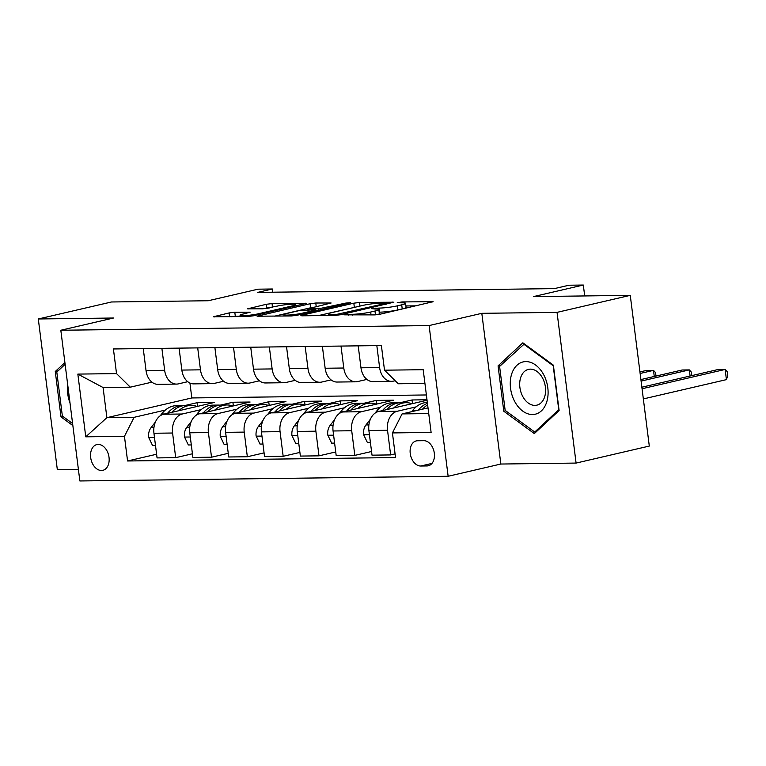 <?xml version="1.0" encoding="UTF-8"?>
<svg xmlns="http://www.w3.org/2000/svg" width="766" height="766" viewBox="0 0 766 766"><rect width="100%" height="100%" fill="white"/><g stroke="black" fill="none" stroke-linecap="round" stroke-linejoin="round"><path stroke-width="1.15" d="M344.614 314.836L374.459 314.893L380.147 314.194L433.096 301.699L402.064 301.928L397.238 302.742L401.911 302.809A12.974 1.398 -7.2 0 1 405.578 303.317A12.974 1.398 -7.2 0 1 401.71 304.83L397.401 305.835A12.974 1.398 -7.2 0 1 379.199 308.085L371.347 308.621L375.177 309.014A12.974 1.398 -7.2 0 1 378.844 309.531A12.974 1.398 -7.2 0 1 374.976 311.034L370.667 312.04A12.974 1.398 -7.2 0 1 352.465 314.29L344.614 314.836M101.495 470.487A13.214 9.058 -103.1 0 0 102.845 470.324A13.214 9.058 -103.1 0 0 108.877 456.364A13.214 9.058 -103.1 0 0 98.211 444.424A13.214 9.058 -103.1 0 0 96.861 444.577A13.214 9.058 -103.1 0 0 90.828 458.537A13.214 9.058 -103.1 0 0 101.495 470.487M234.798 312.222L229.111 312.93L213.388 316.77L247.734 316.511L253.422 315.803L306.371 303.317L272.026 303.585L266.338 304.284L247.59 308.832L262.949 308.803L277.33 306.084A10.839 1.168 -7.2 0 1 288.964 304.38A10.839 1.168 -7.2 0 1 295.619 304.629A10.839 1.168 -7.2 0 1 292.382 305.893L258.314 313.801A10.839 1.168 -7.2 0 1 246.69 315.496A10.839 1.168 -7.2 0 1 240.036 315.257A10.839 1.168 -7.2 0 1 243.272 313.993L250.156 312.202L234.798 312.222L235.315 316.301L231.083 316.722M557.045 312.365L481.814 313.323L500.849 464.033L576.089 463.076L557.045 312.365L630.265 295.36L533.529 296.595L583.319 285.038L568.985 285.22L554.345 288.619L257.711 292.401L272.361 288.993L258.027 289.184L208.237 300.741L111.51 301.976L38.3 318.972L57.335 469.682L78.4 469.414M481.814 313.323L429.104 325.56L60.82 330.251L113.531 318.014L38.3 318.972M302.082 315.18L300.875 315.659L302.024 315.812L335.221 315.391L340.908 314.692L393.858 302.206L359.513 302.465L353.825 303.173L302.082 315.18L302.168 315.812M291.473 315.946L257.127 316.214L310.086 303.729L315.774 303.02L331.123 303.001L307.721 308.822L318.292 308.861L345.83 303.077L350.608 302.704L297.16 315.247L291.473 315.946M630.265 295.36L649.3 446.071L576.089 463.076M423.837 440.68L417.527 440.756A12.802 8.78 -103.1 0 0 416.235 440.919A12.802 8.78 -103.1 0 0 410.385 454.439A12.802 8.78 -103.1 0 0 420.726 466.015L427.026 465.939A12.802 8.78 -103.1 0 0 428.328 465.776A12.802 8.78 -103.1 0 0 434.169 452.256A12.802 8.78 -103.1 0 0 423.837 440.68M429.104 325.56L448.139 476.27L79.856 480.962L60.82 330.251M424.929 383.421L398.272 383.766L384.503 370.189L381.391 345.552L113.416 348.961L116.528 373.607L130.306 387.175L103.075 387.529L106.886 417.671L134.107 417.317L165.36 410.069M384.503 370.189L423.196 369.7L431.114 432.426L392.431 432.924L402.083 413.908L428.022 407.885M156.599 454.238L127.568 460.979L395.543 457.561L392.431 432.924M127.568 460.979L124.456 436.333L85.763 436.831L77.845 374.095L116.528 373.607M500.849 464.033L448.139 476.27M272.763 292.21L272.361 288.993M584.697 295.944L583.319 285.038M402.083 413.908L428.74 413.563M189.93 383.038L191.816 397.947L426.384 394.959M191.816 397.947L106.886 417.671L85.763 436.831M184.96 405.511L197.073 402.705L197.542 406.363M192.429 453.778L175.692 457.666L157.068 457.905L153.947 433.259A16.517 11.892 -90.7 0 1 163.608 414.243L214.269 402.485L197.073 402.705M175.692 457.666L172.58 433.02A16.517 11.892 -90.7 0 1 182.241 414.004L201.18 409.609M220.78 405.061L232.902 402.246L233.362 405.913M228.249 453.319L211.521 457.206L192.888 457.446L189.776 432.8A16.517 11.892 -90.7 0 1 199.428 413.793L250.099 402.026L232.902 402.246M211.521 457.206L208.409 432.56A16.517 11.892 -90.7 0 1 218.061 413.554L237.01 409.149M256.61 404.601L268.722 401.786L269.192 405.453M264.079 452.869L247.341 456.756L228.718 456.986L225.606 432.35A16.517 11.892 -90.7 0 1 235.258 413.334L285.919 401.566L268.722 401.786M247.341 456.756L244.23 432.11A16.517 11.892 -90.7 0 1 253.891 413.094L272.83 408.699M292.43 404.142L304.552 401.336L305.012 404.994M299.899 452.409L283.171 456.297L264.538 456.536L261.426 431.89A16.517 11.892 -90.7 0 1 271.087 412.874L321.749 401.116L304.552 401.336M283.171 456.297L280.059 431.651A16.517 11.892 -90.7 0 1 289.711 412.635L308.66 408.24M328.26 403.692L340.372 400.877L340.841 404.544M335.728 451.95L318.991 455.837L300.368 456.076L297.256 431.43A16.517 11.892 -90.7 0 1 306.907 412.424L357.569 400.656L340.372 400.877M318.991 455.837L315.879 431.201A16.517 11.892 -90.7 0 1 325.54 412.185L344.48 407.78M364.08 403.232L376.202 400.417L376.661 404.084M371.548 451.5L354.821 455.387L336.188 455.617L333.076 430.98A16.517 11.892 -90.7 0 1 342.737 411.964L393.398 400.197L376.202 400.417M354.821 455.387L351.709 430.741A16.517 11.892 -90.7 0 1 361.361 411.725L380.309 407.33M399.909 402.772L412.022 399.967L412.491 403.625M426.997 399.775L412.022 399.967M395.074 453.893L390.641 454.927L372.017 455.167L368.906 430.521A16.517 11.892 -90.7 0 1 378.557 411.505L427.055 400.245M390.641 454.927L387.529 430.281A16.517 11.892 -90.7 0 1 397.19 411.275L416.13 406.87M395.179 380.712L393.379 381.133A16.517 11.892 -90.7 0 1 391.531 381.353A16.517 11.892 -90.7 0 1 379.61 367.556L376.834 345.61M366.885 379.419L357.55 381.583A16.517 11.892 -90.7 0 1 355.702 381.813A16.517 11.892 -90.7 0 1 343.781 368.015L341.004 346.06M331.056 379.879L321.73 382.043A16.517 11.892 -90.7 0 1 319.882 382.263A16.517 11.892 -90.7 0 1 307.961 368.465L305.184 346.519M295.236 380.329L285.9 382.493A16.517 11.892 -90.7 0 1 284.052 382.722A16.517 11.892 -90.7 0 1 272.131 368.925L269.354 346.979M259.406 380.788L250.08 382.952A16.517 11.892 -90.7 0 1 248.232 383.182A16.517 11.892 -90.7 0 1 236.311 369.384L233.534 347.429M223.586 381.248L214.25 383.412A16.517 11.892 -90.7 0 1 212.402 383.632A16.517 11.892 -90.7 0 1 200.481 369.834L197.705 347.888M187.756 381.698L178.43 383.862A16.517 11.892 -90.7 0 1 176.582 384.092A16.517 11.892 -90.7 0 1 164.652 370.294L161.885 348.348M151.936 382.157L130.306 387.175M391.531 381.353L372.898 381.592A16.517 11.892 -90.7 0 1 360.978 367.795L358.201 345.849M355.702 381.813L337.078 382.043A16.517 11.892 -90.7 0 1 325.148 368.245L322.381 346.299M319.882 382.263L301.249 382.502A16.517 11.892 -90.7 0 1 289.328 368.705L286.551 346.759M284.052 382.722L265.429 382.962A16.517 11.892 -90.7 0 1 253.498 369.164L250.731 347.209M248.232 383.182L229.599 383.412A16.517 11.892 -90.7 0 1 217.678 369.614L214.901 347.668M212.402 383.632L193.779 383.871A16.517 11.892 -90.7 0 1 181.848 370.074L179.081 348.128M176.582 384.092L157.949 384.331A16.517 11.892 -90.7 0 1 146.028 370.533L143.252 348.578M134.107 417.317L124.456 436.333M77.845 374.095L103.075 387.529M522.862 342.814L498.072 365.861L503.798 411.246L534.323 433.594L559.113 410.547L553.378 365.162L522.862 342.814M64.899 362.548L55.267 371.5L61.002 416.886L72.856 425.57M505.713 410.806L503.798 411.246M500.916 365.2L498.072 365.861M62.917 416.445L61.002 416.886M58.12 370.84L55.267 371.5M377.131 314.692A12.974 1.398 -7.2 0 0 379.361 313.6L378.844 309.531M405.578 303.317L406.095 307.396A12.974 1.398 -7.2 0 1 402.227 308.909L397.918 309.904A12.974 1.398 -7.2 0 1 379.716 312.155L379.18 312.164M416.177 305.825L405.913 305.96M356.994 306.783L318.311 315.611M336.15 314.5L385.547 303.46L381.516 303.068A12.974 1.398 -7.2 0 0 363.314 305.318L332.262 312.528A12.974 1.398 -7.2 0 0 328.403 314.041A12.974 1.398 -7.2 0 0 332.071 314.548L336.15 314.5L336.255 315.343M274.573 316.166L310.594 307.798L310.086 303.729M313.256 307.338L310.594 307.798M287.154 313.399A10.839 1.168 -7.2 0 0 283.927 314.663A10.839 1.168 -7.2 0 0 290.582 314.912A10.839 1.168 -7.2 0 0 302.206 313.208L314.204 310.421L315.42 309.952L314.271 309.79L299.161 310.613L287.154 313.399M240.16 316.234L235.315 316.301M269.508 307.903L265.974 308.564M411.696 411.677L412.376 410.796A31.598 22.741 -90.7 0 1 427.323 402.418M422.535 409.159A31.598 22.741 -90.7 0 1 427.639 404.888M643.344 398.923L726.427 379.63L725.143 369.451L717.981 369.538L641.86 387.213M427.447 403.366A31.598 22.741 89.3 0 0 418.284 410.145M642.061 388.745L725.143 369.451L727.183 371.644L727.7 375.723L726.427 379.63M393.667 408A31.598 22.741 -90.7 0 1 406.057 402.686A31.598 22.741 -90.7 0 1 412.07 403.73M370.438 442.662L367.469 442.7L363.572 434.59A10.944 7.88 -90.7 0 1 365.966 424.948L370.409 419.203M375.149 413.065L376.546 411.256A31.598 22.741 -90.7 0 1 391.732 402.868L397.171 402.792A31.598 22.741 89.3 0 0 382.464 410.605M386.706 409.619A31.598 22.741 -90.7 0 1 400.618 402.753L406.057 402.686M398.895 402.868A31.598 22.741 89.3 0 0 397.171 402.792M369.001 431.315A10.944 7.88 89.3 0 0 368.992 431.382L369.174 432.694M641.094 381.104L689.314 369.901L682.152 369.997L640.903 379.572M690.089 376.02L689.314 369.901L691.363 372.104L691.803 375.618M357.846 408.45A31.598 22.741 -90.7 0 1 370.237 403.136A31.598 22.741 -90.7 0 1 376.25 404.18M334.608 443.112L331.649 443.15L327.752 435.04A10.944 7.88 -90.7 0 1 330.136 425.408L334.579 419.663M339.328 413.525L340.726 411.715A31.598 22.741 -90.7 0 1 355.903 403.318L361.351 403.251A31.598 22.741 89.3 0 0 346.634 411.055M350.885 410.069A31.598 22.741 -90.7 0 1 364.788 403.213L370.237 403.136M363.074 403.318A31.598 22.741 89.3 0 0 361.351 403.251M333.181 431.775A10.944 7.88 89.3 0 0 333.172 431.832L333.354 433.154M640.127 373.463L653.494 370.361L646.322 370.457L639.936 371.941M654.26 376.47L653.494 370.361L655.533 372.563L655.983 376.077M322.017 408.91A31.598 22.741 -90.7 0 1 334.407 403.596A31.598 22.741 -90.7 0 1 340.42 404.64M298.788 443.571L295.82 443.61L291.923 435.5A10.944 7.88 -90.7 0 1 294.316 425.867L298.759 420.113M303.499 413.975L304.897 412.165A31.598 22.741 -90.7 0 1 320.083 403.778L325.521 403.711A31.598 22.741 89.3 0 0 310.814 411.514M315.056 410.528A31.598 22.741 -90.7 0 1 328.959 403.663L334.407 403.596M327.245 403.778A31.598 22.741 89.3 0 0 325.521 403.711M297.352 432.225A10.944 7.88 89.3 0 0 297.342 432.292L297.524 433.604M286.197 409.37A31.598 22.741 -90.7 0 1 298.587 404.055A31.598 22.741 -90.7 0 1 304.6 405.099M262.958 444.031L260 444.069L256.103 435.959A10.944 7.88 -90.7 0 1 258.487 426.317L262.93 420.572M267.679 414.435L269.077 412.625A31.598 22.741 -90.7 0 1 284.253 404.237L289.701 404.161A31.598 22.741 89.3 0 0 274.984 411.974M279.236 410.988A31.598 22.741 -90.7 0 1 293.139 404.122L298.587 404.055M291.415 404.237A31.598 22.741 89.3 0 0 289.701 404.161M261.532 432.685A10.944 7.88 89.3 0 0 261.522 432.752L261.704 434.063M514.714 401.508A26.848 18.403 -103.1 0 0 541.39 410.873A26.848 18.403 -103.1 0 0 543.64 374.622A26.848 18.403 -103.1 0 0 516.964 365.258A26.848 18.403 -103.1 0 0 514.714 401.508M522.747 396.462A18.374 12.601 -103.1 0 0 536.803 405.166A18.374 12.601 -103.1 0 0 542.548 378.059A18.374 12.601 -103.1 0 0 528.483 369.365A18.374 12.601 -103.1 0 0 522.747 396.462M523.618 344.087L553.196 365.736L558.749 409.714L534.735 432.043L505.158 410.394L499.604 366.416L524.365 343.915M536.411 431.651L534.735 432.043M67.724 384.915A26.848 18.403 -103.1 0 0 70.003 402.945M72.607 423.531L62.362 416.034L56.808 372.056L65.12 364.329M250.367 409.82A31.598 22.741 -90.7 0 1 262.757 404.505A31.598 22.741 -90.7 0 1 268.77 405.549M227.138 444.481L224.17 444.519L220.273 436.409A10.944 7.88 -90.7 0 1 222.667 426.777L227.109 421.022M231.849 414.885L233.247 413.085A31.598 22.741 -90.7 0 1 248.433 404.687L253.872 404.62A31.598 22.741 89.3 0 0 239.164 412.424M243.406 411.438A31.598 22.741 -90.7 0 1 257.309 404.572L262.757 404.505M255.595 404.687A31.598 22.741 89.3 0 0 253.872 404.62M225.702 433.144A10.944 7.88 89.3 0 0 225.692 433.202L225.874 434.523M214.547 410.279A31.598 22.741 -90.7 0 1 226.937 404.965A31.598 22.741 -90.7 0 1 232.95 406.009M191.309 444.941L188.34 444.979L184.453 436.869A10.944 7.88 -90.7 0 1 186.837 427.236L191.28 421.482M196.029 415.344L197.427 413.535A31.598 22.741 -90.7 0 1 212.603 405.147L218.051 405.08A31.598 22.741 89.3 0 0 203.335 412.884M207.586 411.897A31.598 22.741 -90.7 0 1 221.489 405.032L226.937 404.965M219.765 405.147A31.598 22.741 89.3 0 0 218.051 405.08M189.882 433.594A10.944 7.88 89.3 0 0 189.872 433.661L190.054 434.973M178.717 410.739A31.598 22.741 -90.7 0 1 191.107 405.425A31.598 22.741 -90.7 0 1 197.121 406.459M155.488 445.4L152.52 445.439L148.623 437.329A10.944 7.88 -90.7 0 1 151.017 427.687L155.46 421.942M160.199 415.804L161.597 413.994A31.598 22.741 -90.7 0 1 176.783 405.607L182.222 405.53A31.598 22.741 89.3 0 0 167.515 413.343M171.756 412.357A31.598 22.741 -90.7 0 1 185.659 405.492L191.107 405.425M183.945 405.607A31.598 22.741 89.3 0 0 182.222 405.53M154.052 434.054A10.944 7.88 89.3 0 0 154.043 434.121L154.225 435.433M163.608 414.243L182.241 414.004M199.428 413.793L218.061 413.554M235.258 413.334L253.891 413.094M271.087 412.874L289.711 412.635M306.907 412.424L325.54 412.185M342.737 411.964L361.361 411.725M378.557 411.505L397.19 411.275M360.978 367.795L379.61 367.556M368.906 430.521L387.529 430.281M333.076 430.98L351.709 430.741M325.148 368.245L343.781 368.015M297.256 431.43L315.879 431.201M289.328 368.705L307.961 368.465M261.426 431.89L280.059 431.651M253.498 369.164L272.131 368.925M225.606 432.35L244.23 432.11M217.678 369.614L236.311 369.384M189.776 432.8L208.409 432.56M181.848 370.074L200.481 369.834M153.947 433.259L172.58 433.02M146.028 370.533L164.652 370.294M429.563 465.345L427.026 465.939M431.995 463.401L420.726 466.015M352.58 315.171L352.465 314.29M371.031 314.941L370.667 312.04M375.455 314.845L374.976 311.034M375.445 309.014L375.33 308.133M379.716 312.155L379.199 308.085M397.918 309.904L397.401 305.835M402.227 308.909L401.71 304.83M402.179 302.809L402.064 301.928M432.034 302.139L431.957 301.545M348.712 315.219L348.597 314.338M354.342 307.243L353.825 303.173M359.972 306.094L359.513 302.465M392.786 302.647L392.709 302.043M340.238 314.836L340.133 314.003M385.652 304.303L385.547 303.46M332.185 315.429L332.071 314.548M258.42 316.368L258.343 315.745M316.224 306.649L315.774 303.02M330.05 303.441L329.974 302.838M308.985 309.857L308.87 308.976M318.474 310.297L318.292 308.861M324.085 308.995L323.98 308.152M345.935 303.92L345.83 303.077M302.311 314.05L302.206 313.208M314.319 311.264L314.204 310.421M249.084 312.643L249.007 312.04M258.42 314.644L258.314 313.801M292.488 306.735L292.382 305.893M248.883 308.985L248.806 308.353M266.855 308.353L266.338 304.284M272.485 307.214L272.026 303.585M305.299 303.757L305.222 303.154M214.671 316.933L214.595 316.301M229.589 316.741L229.111 312.93M412.376 410.796L415.651 410.758M363.668 434.791L369.432 434.715M376.546 411.256L379.821 411.218M365.966 424.948L368.886 424.919M327.848 435.251L333.603 435.174M340.726 411.715L344.001 411.668M330.136 425.408L333.066 425.369M292.018 435.701L297.783 435.634M304.897 412.165L308.171 412.127M294.316 425.867L297.237 425.829M256.198 436.16L261.953 436.084M269.077 412.625L272.351 412.587M258.487 426.317L261.417 426.289M220.369 436.61L226.133 436.543M233.247 413.085L236.522 413.037M222.667 426.777L225.587 426.739M184.549 437.07L190.303 436.993M197.427 413.535L200.702 413.496M186.837 427.236L189.767 427.198M148.719 437.53L154.483 437.453M161.597 413.994L164.872 413.946M151.017 427.687L153.937 427.648M386.514 304.102L386.399 303.125M328.585 315.477L328.403 314.041M307.855 309.876L307.721 308.822M284.1 316.042L283.927 314.663M315.544 310.977L315.42 309.952M240.208 316.607L240.036 315.257M295.781 305.969L295.619 304.629"/></g></svg>
